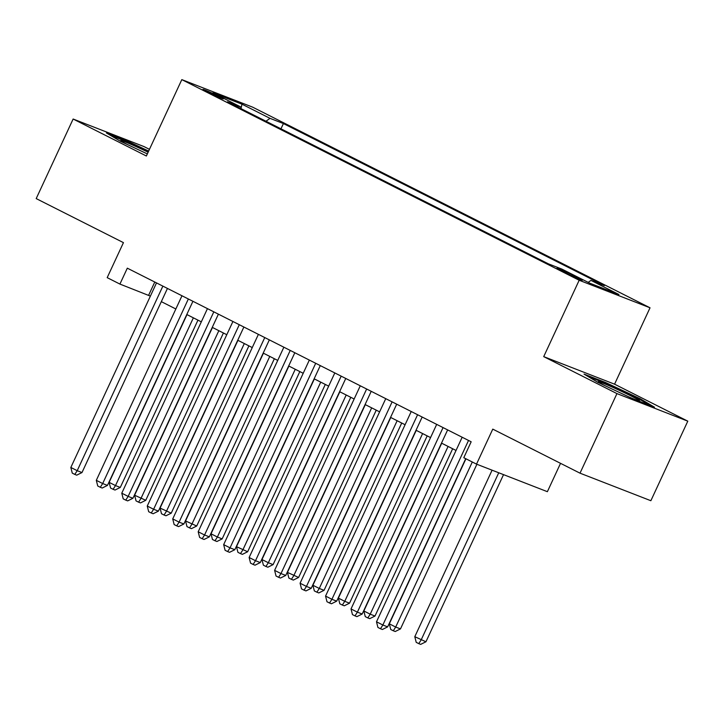 <?xml version="1.0" encoding="UTF-8"?>
<svg xmlns="http://www.w3.org/2000/svg" width="724" height="724" viewBox="0 0 724 724"><rect width="100%" height="100%" fill="white"/><g stroke="black" fill="none" stroke-linecap="round" stroke-linejoin="round"><path stroke-width="1.09" d="M206.983 91.767A11.24 0.516 24.9 0 0 217.571 96.726A11.24 0.516 24.9 0 0 223.309 98.88A11.24 0.516 24.9 0 0 219.236 96.536A11.24 0.516 24.9 0 0 208.657 91.577A11.24 0.516 24.9 0 0 202.919 89.423A11.24 0.516 24.9 0 0 206.983 91.767M149.452 149.334L143.986 146.574L73.133 119.026L36.2 198.593L123.442 242.64L107.188 277.645L119.922 284.079L150.375 296.116M650.025 307.8L252.676 107.17L181.815 79.622L579.173 280.251L650.025 307.8L614.567 384.182L543.715 356.633L616.948 393.603L687.8 421.16L614.567 384.182M687.8 421.16L650.867 500.718L580.014 473.17L492.773 429.124L476.519 464.129L547.38 491.686L560.539 463.333M616.948 393.603L580.014 473.17M476.519 464.129L463.785 457.704L471.17 441.785L127.315 268.17L119.922 284.079M578.449 277.926L572.847 275.102A10.887 0.498 24.9 0 0 562.593 270.296A10.887 0.498 24.9 0 0 557.028 268.206A10.887 0.498 24.9 0 0 560.973 270.477L566.575 273.31A10.887 0.498 24.9 0 0 576.829 278.116A10.887 0.498 24.9 0 0 582.386 280.206A10.887 0.498 24.9 0 0 578.449 277.926L578.105 278.659M241.083 108.672L240.902 107.025L227.49 101.812L548.43 263.862L561.842 269.075L589.852 283.22L618.966 294.541L590.947 280.387L604.35 285.6L283.41 123.56L270.007 118.347L265.97 121.243M240.902 107.025L212.883 92.88L241.988 104.193L270.007 118.347M543.715 356.633L579.173 280.251M73.133 119.026L146.366 156.004L181.815 79.622M161.325 301.646L175.851 308.985M186.792 314.506L201.317 321.845M212.268 327.366L226.793 334.705M237.734 340.226L252.26 347.565M263.21 353.095L277.735 360.425M288.677 365.955L303.202 373.285M314.153 378.815L328.678 386.145M339.619 391.675L354.145 399.005M365.095 404.535L379.62 411.866M390.562 417.395L405.087 424.726M416.038 430.255L430.563 437.586M441.504 443.115L456.029 450.455M154.782 282.034L148.646 295.247M588.187 282.378L590.947 280.387M280.966 128.818L283.41 123.56M241.988 104.193L241.047 108.347M640.595 398.96L605.345 382.399L584.015 374.1L597.924 382.363L633.174 398.924L654.505 407.223L640.595 398.96L640.251 399.702M148.655 151.072L127.759 141.261L106.428 132.963L120.338 141.225L147.334 153.904M605.02 383.114L605.345 382.399M127.433 141.967L127.759 141.261M468.528 440.454L382.86 625.011L376.498 621.798L462.165 437.242M465.722 458.681L387.648 626.875L382.86 625.011L380.471 628.749L377.919 627.455L376.498 621.798M387.648 626.875L382.381 629.491L380.471 628.749M492.085 470.184L414.798 636.695L425.947 641.772L503.533 474.636M425.947 641.772L420.68 644.378L418.771 643.636L421.16 639.907L498.746 472.772M418.771 643.636L416.219 642.351L414.798 636.695M628.74 396.843A22.833 1.05 24.9 0 0 639.573 400.96A22.833 1.05 24.9 0 0 631.409 396.137A22.833 1.05 24.9 0 0 609.174 385.747A22.833 1.05 24.9 0 0 598.286 381.792A22.833 1.05 24.9 0 0 605.101 385.738M588.105 376.534L605.49 383.295L639.636 399.34L649.89 405.422M148.13 152.194A22.833 1.05 24.9 0 0 133.261 145.334A22.833 1.05 24.9 0 0 120.7 140.646A22.833 1.05 24.9 0 0 127.505 144.592M110.519 135.397L127.904 142.148L148.339 151.75M443.061 427.594L357.394 612.151L351.022 608.938L436.69 424.382M447.64 429.902L362.181 614.015L357.394 612.151L354.995 615.88L352.452 614.595L351.022 608.938M362.181 614.015L356.914 616.631L354.995 615.88M417.585 414.734L331.918 599.291L325.556 596.078L411.223 411.522M422.164 417.042L336.705 601.155L331.918 599.291L329.529 603.02L326.977 601.735L325.556 596.078M336.705 601.155L331.438 603.771L329.529 603.02M392.118 401.874L306.451 586.431L300.08 583.218L385.747 398.653M396.698 404.182L311.239 588.295L306.451 586.431L304.053 590.16L301.51 588.874L300.08 583.218M311.239 588.295L305.971 590.911L304.053 590.16M366.643 389.014L280.975 573.571L274.613 570.358L360.281 385.792M371.222 391.322L285.763 575.435L280.975 573.571L278.586 577.299L276.034 576.014L274.613 570.358M285.763 575.435L280.496 578.042L278.586 577.299M465.93 458.79L389.322 623.826L395.693 627.047L400.481 628.903L476.899 464.274M400.481 628.903L395.214 631.518L393.295 630.776L395.693 627.047L472.301 462.002M393.295 630.776L390.752 629.491L389.322 623.826M441.712 443.224L363.855 610.966L370.217 614.187L375.005 616.043L452.663 448.753M375.005 616.043L369.738 618.658L367.828 617.916L370.217 614.187L448.084 446.437M367.828 617.916L365.276 616.631L363.855 610.966M416.246 430.364L338.38 598.105L344.751 601.327L349.538 603.183L427.187 435.893M349.538 603.183L344.271 605.798L342.352 605.056L344.751 601.327L422.617 433.576M342.352 605.056L339.809 603.771L338.38 598.105M390.77 417.504L312.913 585.245L319.275 588.458L324.062 590.322L401.72 423.024M324.062 590.322L318.795 592.938L316.886 592.196L319.275 588.458L397.141 420.716M316.886 592.196L314.334 590.911L312.913 585.245M341.176 376.154L255.509 560.711L249.137 557.498L334.805 372.932M345.755 378.462L260.296 562.566L255.509 560.711L253.11 564.439L250.567 563.154L249.137 557.498M260.296 562.566L255.029 565.182L253.11 564.439M365.303 404.644L287.437 572.385L298.596 577.462L376.245 410.164M298.596 577.462L293.329 580.078L291.41 579.336L293.808 575.598L371.674 407.856M291.41 579.336L288.867 578.051L287.437 572.385M315.7 363.285L230.033 547.851L223.671 544.629L309.338 360.072M320.279 365.602L234.82 549.706L230.033 547.851L227.644 551.579L225.092 550.294L223.671 544.629M234.82 549.706L229.553 552.322L227.644 551.579M339.827 391.784L261.97 559.525L268.332 562.738L273.12 564.602L350.778 397.304M273.12 564.602L267.853 567.218L265.943 566.476L268.332 562.738L346.199 394.996M265.943 566.476L263.391 565.182L261.97 559.525M290.233 350.425L204.566 534.991L198.195 531.769L283.862 347.212M294.813 352.742L209.354 536.846L204.566 534.991L202.168 538.719L199.625 537.434L198.195 531.769M209.354 536.846L204.087 539.461L202.168 538.719M314.361 378.914L236.495 546.665L247.653 551.742L325.302 384.444M247.653 551.742L242.386 554.358L240.468 553.607L242.866 549.878L320.732 382.136M240.468 553.607L237.924 552.322L236.495 546.665M264.758 337.565L179.09 522.131L172.728 518.909L258.396 334.352M269.337 339.882L183.878 523.986L179.09 522.131L176.701 525.859L174.149 524.574L172.728 518.909M183.878 523.986L178.611 526.601L176.701 525.859M288.885 366.054L211.028 533.805L217.39 537.018L222.178 538.882L299.836 371.584M222.178 538.882L216.91 541.498L215.001 540.747L217.39 537.018L295.256 369.276M215.001 540.747L212.449 539.461L211.028 533.805M239.291 324.705L153.624 509.262L147.253 506.049L232.92 321.492M243.87 327.022L158.411 511.126L153.624 509.262L151.226 512.999L148.682 511.714L147.253 506.049M158.411 511.126L153.144 513.741L151.226 512.999M263.418 353.194L185.552 520.945L196.711 526.022L274.36 358.724M196.711 526.022L191.444 528.638L189.525 527.886L191.923 524.158L269.781 356.416M189.525 527.886L186.982 526.601L185.552 520.945M213.815 311.845L128.148 496.402L121.777 493.189L207.453 308.632M218.395 314.153L132.935 498.266L128.148 496.402L125.759 500.139L123.207 498.854L121.777 493.189M132.935 498.266L127.668 500.881L125.759 500.139M237.943 340.334L160.076 508.085L171.235 513.162L248.893 345.864M171.235 513.162L165.968 515.769L164.058 515.026L166.448 511.298L244.314 343.547M164.058 515.026L161.506 513.741L160.076 508.085M188.349 298.985L102.681 483.541L96.31 480.329L181.977 295.772M192.928 301.293L107.469 485.406L102.681 483.541L100.283 487.279L97.74 485.985L96.31 480.329M107.469 485.406L102.202 488.021L100.283 487.279M212.476 327.474L134.61 495.225L145.768 500.293L223.417 333.004M145.768 500.293L140.501 502.909L138.583 502.166L140.981 498.438L218.838 330.687M138.583 502.166L136.04 500.881L134.61 495.225M162.873 286.125L77.206 470.681L70.834 467.469L156.511 282.912M167.452 288.433L81.993 472.546L77.206 470.681L74.807 474.41L72.264 473.125L70.834 467.469M81.993 472.546L76.726 475.161L74.807 474.41M187 314.614L109.134 482.356L115.505 485.578L120.293 487.433L197.951 320.144M120.293 487.433L115.025 490.048L113.116 489.306L115.505 485.578L193.371 317.827M113.116 489.306L110.564 488.021L109.134 482.356M572.376 276.106L572.847 275.102"/></g></svg>
